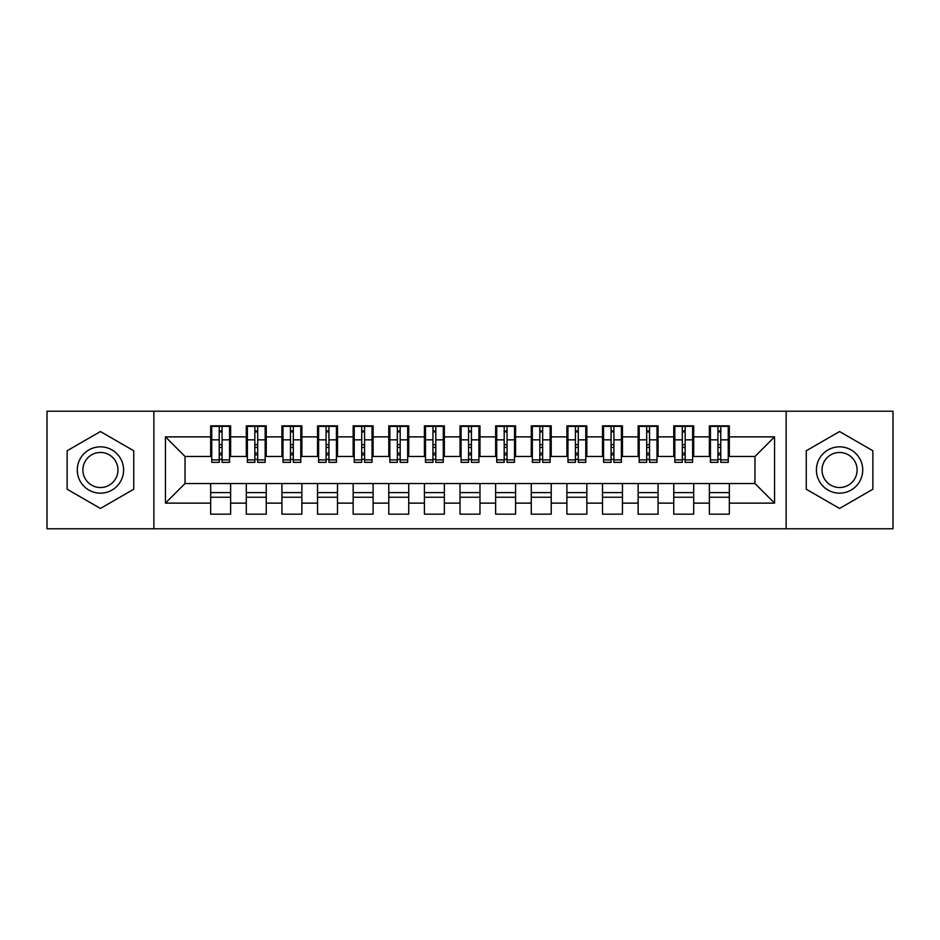 <?xml version="1.0" encoding="UTF-8"?>
<svg xmlns="http://www.w3.org/2000/svg" width="940" height="940" viewBox="0 0 940 940"><rect width="100%" height="100%" fill="white"/><g stroke="black" fill="none" stroke-linecap="round" stroke-linejoin="round"><path stroke-width="1.41" d="M786.134 528.774L893 528.774L893 411.227L786.134 411.227L786.134 528.774L153.866 528.774L153.866 411.227L47 411.227L47 528.774L153.866 528.774M717.925 447.381L720.769 447.381L717.925 447.381M729.323 492.619L709.371 492.619M709.371 497.248L729.323 497.248M682.299 447.381L685.154 447.381L682.299 447.381M693.697 492.619L673.757 492.619M673.757 497.248L693.697 497.248M646.685 447.381L649.528 447.381L646.685 447.381M658.082 492.619L638.131 492.619M638.131 497.248L658.082 497.248M611.059 447.381L613.914 447.381L611.059 447.381M622.456 492.619L602.505 492.619M602.505 497.248L622.456 497.248M575.433 447.381L578.288 447.381L575.433 447.381M586.842 492.619L566.89 492.619M566.89 497.248L586.842 497.248M539.819 447.381L542.662 447.381L539.819 447.381M551.216 492.619L531.264 492.619M531.264 497.248L551.216 497.248M504.193 447.381L507.048 447.381L504.193 447.381M515.59 492.619L495.65 492.619M495.65 497.248L515.59 497.248M468.578 447.381L471.422 447.381L468.578 447.381M479.976 492.619L460.024 492.619M460.024 497.248L479.976 497.248M432.952 447.381L435.808 447.381L432.952 447.381M444.35 492.619L424.41 492.619M424.41 497.248L444.35 497.248M397.338 447.381L400.181 447.381L397.338 447.381M408.736 492.619L388.784 492.619M388.784 497.248L408.736 497.248M361.712 447.381L364.567 447.381L361.712 447.381M373.11 492.619L353.158 492.619M353.158 497.248L373.11 497.248M326.086 447.381L328.941 447.381L326.086 447.381M337.495 492.619L317.544 492.619M317.544 497.248L337.495 497.248M290.472 447.381L293.315 447.381L290.472 447.381M301.869 492.619L281.918 492.619M281.918 497.248L301.869 497.248M254.846 447.381L257.701 447.381L254.846 447.381M266.243 492.619L246.304 492.619M246.304 497.248L266.243 497.248M786.134 411.227L153.866 411.227M211.747 456.464L185.027 456.464L165.44 436.877L165.44 503.123L210.678 503.123L210.678 514.168L230.629 514.168L230.629 503.123L246.304 503.123L246.304 514.168L266.243 514.168L266.243 503.123L281.918 503.123L281.918 514.168L301.869 514.168L301.869 503.123L317.544 503.123L317.544 514.168L337.495 514.168L337.495 503.123L353.158 503.123L353.158 514.168L373.11 514.168L373.11 503.123L388.784 503.123L388.784 514.168L408.736 514.168L408.736 503.123L424.41 503.123L424.41 514.168L444.35 514.168L444.35 503.123L460.024 503.123L460.024 514.168L479.976 514.168L479.976 503.123L495.65 503.123L495.65 514.168L515.59 514.168L515.59 503.123L531.264 503.123L531.264 514.168L551.216 514.168L551.216 503.123L566.89 503.123L566.89 514.168L586.842 514.168L586.842 503.123L602.505 503.123L602.505 514.168L622.456 514.168L622.456 503.123L638.131 503.123L638.131 514.168L658.082 514.168L658.082 503.123L673.757 503.123L673.757 514.168L693.697 514.168L693.697 503.123L709.371 503.123L709.371 514.168L729.323 514.168L729.323 483.536L754.973 483.536L754.973 456.464L728.253 456.464M165.44 436.877L210.678 436.877L210.678 456.464M754.973 456.464L774.56 436.877L729.323 436.877L729.323 425.832L709.371 425.832L709.371 436.877L693.697 436.877L693.697 425.832L673.757 425.832L673.757 436.877L658.082 436.877L658.082 425.832L638.131 425.832L638.131 436.877L622.456 436.877L622.456 425.832L602.505 425.832L602.505 436.877L586.842 436.877L586.842 425.832L566.89 425.832L566.89 436.877L551.216 436.877L551.216 425.832L531.264 425.832L531.264 436.877L515.59 436.877L515.59 425.832L495.65 425.832L495.65 436.877L479.976 436.877L479.976 425.832L460.024 425.832L460.024 436.877L444.35 436.877L444.35 425.832L424.41 425.832L424.41 436.877L408.736 436.877L408.736 425.832L388.784 425.832L388.784 436.877L373.11 436.877L373.11 425.832L353.158 425.832L353.158 436.877L337.495 436.877L337.495 425.832L317.544 425.832L317.544 436.877L301.869 436.877L301.869 425.832L281.918 425.832L281.918 436.877L266.243 436.877L266.243 425.832L246.304 425.832L246.304 436.877L230.629 436.877L230.629 425.832L210.678 425.832L210.678 436.877M774.56 436.877L774.56 503.123L729.323 503.123M693.697 503.123L693.697 483.536L729.323 483.536M709.371 503.123L709.371 483.536M729.323 436.877L729.323 456.464M658.082 503.123L658.082 483.536L693.697 483.536M673.757 503.123L673.757 483.536M709.371 436.877L709.371 456.464L692.627 456.464M693.697 436.877L693.697 456.464M622.456 503.123L622.456 483.536L658.082 483.536M638.131 503.123L638.131 483.536M673.757 436.877L673.757 456.464L657.013 456.464M658.082 436.877L658.082 456.464M586.842 503.123L586.842 483.536L622.456 483.536M602.505 503.123L602.505 483.536M638.131 436.877L638.131 456.464L621.387 456.464M622.456 436.877L622.456 456.464M551.216 503.123L551.216 483.536L586.842 483.536M566.89 503.123L566.89 483.536M602.505 436.877L602.505 456.464L585.773 456.464M586.842 436.877L586.842 456.464M515.59 503.123L515.59 483.536L551.216 483.536M531.264 503.123L531.264 483.536M566.89 436.877L566.89 456.464L550.147 456.464M551.216 436.877L551.216 456.464M479.976 503.123L479.976 483.536L515.59 483.536M495.65 503.123L495.65 483.536M531.264 436.877L531.264 456.464L514.521 456.464M515.59 436.877L515.59 456.464M444.35 503.123L444.35 483.536L479.976 483.536M460.024 503.123L460.024 483.536M495.65 436.877L495.65 456.464L478.906 456.464M479.976 436.877L479.976 456.464M408.736 503.123L408.736 483.536L444.35 483.536M424.41 503.123L424.41 483.536M460.024 436.877L460.024 456.464L443.281 456.464M444.35 436.877L444.35 456.464M373.11 503.123L373.11 483.536L408.736 483.536M388.784 503.123L388.784 483.536M424.41 436.877L424.41 456.464L407.666 456.464M408.736 436.877L408.736 456.464M337.495 503.123L337.495 483.536L373.11 483.536M353.158 503.123L353.158 483.536M388.784 436.877L388.784 456.464L372.04 456.464M373.11 436.877L373.11 456.464M301.869 503.123L301.869 483.536L337.495 483.536M317.544 503.123L317.544 483.536M353.158 436.877L353.158 456.464L336.426 456.464M337.495 436.877L337.495 456.464M266.243 503.123L266.243 483.536L301.869 483.536M281.918 503.123L281.918 483.536M317.544 436.877L317.544 456.464L300.8 456.464M301.869 436.877L301.869 456.464M230.629 503.123L230.629 483.536L266.243 483.536M246.304 503.123L246.304 483.536M281.918 436.877L281.918 456.464L265.174 456.464M266.243 436.877L266.243 456.464M219.232 447.381L222.075 447.381L219.232 447.381M230.629 492.619L210.678 492.619M210.678 497.248L230.629 497.248M165.44 503.123L185.027 483.536L230.629 483.536M210.678 503.123L210.678 483.536M246.304 436.877L246.304 456.464L229.56 456.464M230.629 436.877L230.629 456.464M133.738 450.765L100.427 431.542L67.128 450.765L67.128 489.235L100.427 508.458L133.738 489.235L133.738 450.765L133.738 489.235L100.427 508.458L67.128 489.235L67.128 450.765L100.427 431.542L133.738 450.765M806.261 450.765L806.261 489.235L839.573 508.458L872.872 489.235L872.872 450.765L839.573 431.542L806.261 450.765L839.573 431.542L872.872 450.765L872.872 489.235L839.573 508.458L806.261 489.235L806.261 450.765M185.027 456.464L185.027 483.536M710.44 456.464L709.371 456.464M674.826 456.464L673.757 456.464M639.2 456.464L638.131 456.464M603.574 456.464L602.505 456.464M567.96 456.464L566.89 456.464M532.334 456.464L531.264 456.464M496.72 456.464L495.65 456.464M461.094 456.464L460.024 456.464M425.479 456.464L424.41 456.464M389.853 456.464L388.784 456.464M354.227 456.464L353.158 456.464M318.613 456.464L317.544 456.464M282.987 456.464L281.918 456.464M247.373 456.464L246.304 456.464M774.56 503.123L754.973 483.536M211.747 426.184L229.56 426.184L211.747 426.184L211.747 462.339L219.232 462.339L219.232 426.325L229.56 426.372L229.56 462.339L222.075 462.339L222.075 426.372M219.232 430.955L222.075 430.955M219.232 459.355L222.075 459.355M222.075 454.878L219.232 454.878M219.232 453.127L222.075 453.127M230.629 442.752L229.56 442.752M230.629 447.381L229.56 447.381M211.747 442.752L210.678 442.752M211.747 447.381L210.678 447.381M247.373 426.184L265.174 426.184L247.373 426.184L247.373 462.339L254.846 462.339L254.846 426.325L265.174 426.372L265.174 462.339L257.701 462.339L257.701 426.372M254.846 430.955L257.701 430.955M254.846 459.355L257.701 459.355M257.701 454.878L254.846 454.878M254.846 453.127L257.701 453.127M266.243 442.752L265.174 442.752M266.243 447.381L265.174 447.381M247.373 442.752L246.304 442.752M247.373 447.381L246.304 447.381M282.987 426.184L300.8 426.184L282.987 426.184L282.987 462.339L290.472 462.339L290.472 426.325L300.8 426.372L300.8 462.339L293.315 462.339L293.315 426.372M290.472 430.955L293.315 430.955M290.472 459.355L293.315 459.355M293.315 454.878L290.472 454.878M290.472 453.127L293.315 453.127M301.869 442.752L300.8 442.752M301.869 447.381L300.8 447.381M282.987 442.752L281.918 442.752M282.987 447.381L281.918 447.381M318.613 426.184L336.426 426.184L318.613 426.184L318.613 462.339L326.086 462.339L326.086 426.325L336.426 426.372L336.426 462.339L328.941 462.339L328.941 426.372M326.086 430.955L328.941 430.955M326.086 459.355L328.941 459.355M328.941 454.878L326.086 454.878M326.086 453.127L328.941 453.127M337.495 442.752L336.426 442.752M337.495 447.381L336.426 447.381M318.613 442.752L317.544 442.752M318.613 447.381L317.544 447.381M354.227 426.184L372.04 426.184L354.227 426.184L354.227 462.339L361.712 462.339L361.712 426.325L372.04 426.372L372.04 462.339L364.567 462.339L364.567 426.372M361.712 430.955L364.567 430.955M361.712 459.355L364.567 459.355M364.567 454.878L361.712 454.878M361.712 453.127L364.567 453.127M373.11 442.752L372.04 442.752M373.11 447.381L372.04 447.381M354.227 442.752L353.158 442.752M354.227 447.381L353.158 447.381M100.427 446.841A23.159 23.159 0 0 0 77.28 470A23.159 23.159 0 0 0 100.427 493.159A23.159 23.159 0 0 0 123.587 470A23.159 23.159 0 0 0 100.427 446.841M100.427 452.469A17.531 17.531 0 0 0 82.896 470A17.531 17.531 0 0 0 100.427 487.531A17.531 17.531 0 0 0 117.958 470A17.531 17.531 0 0 0 100.427 452.469M839.573 446.841A23.159 23.159 0 0 0 816.414 470A23.159 23.159 0 0 0 839.573 493.159A23.159 23.159 0 0 0 862.72 470A23.159 23.159 0 0 0 839.573 446.841M839.573 452.469A17.531 17.531 0 0 0 822.042 470A17.531 17.531 0 0 0 839.573 487.531A17.531 17.531 0 0 0 857.104 470A17.531 17.531 0 0 0 839.573 452.469M389.853 426.184L407.666 426.184L389.853 426.184L389.853 462.339L397.338 462.339L397.338 426.325L407.666 426.372L407.666 462.339L400.181 462.339L400.181 426.372M397.338 430.955L400.181 430.955M397.338 459.355L400.181 459.355M400.181 454.878L397.338 454.878M397.338 453.127L400.181 453.127M408.736 442.752L407.666 442.752M408.736 447.381L407.666 447.381M389.853 442.752L388.784 442.752M389.853 447.381L388.784 447.381M425.479 426.184L443.281 426.184L425.479 426.184L425.479 462.339L432.952 462.339L432.952 426.325L443.281 426.372L443.281 462.339L435.808 462.339L435.808 426.372M432.952 430.955L435.808 430.955M432.952 459.355L435.808 459.355M435.808 454.878L432.952 454.878M432.952 453.127L435.808 453.127M444.35 442.752L443.281 442.752M444.35 447.381L443.281 447.381M425.479 442.752L424.41 442.752M425.479 447.381L424.41 447.381M461.094 426.184L478.906 426.184L461.094 426.184L461.094 462.339L468.578 462.339L468.578 426.325L478.906 426.372L478.906 462.339L471.422 462.339L471.422 426.372M468.578 430.955L471.422 430.955M468.578 459.355L471.422 459.355M471.422 454.878L468.578 454.878M468.578 453.127L471.422 453.127M479.976 442.752L478.906 442.752M479.976 447.381L478.906 447.381M461.094 442.752L460.024 442.752M461.094 447.381L460.024 447.381M496.72 426.184L514.521 426.184L496.72 426.184L496.72 462.339L504.193 462.339L504.193 426.325L514.521 426.372L514.521 462.339L507.048 462.339L507.048 426.372M504.193 430.955L507.048 430.955M504.193 459.355L507.048 459.355M507.048 454.878L504.193 454.878M504.193 453.127L507.048 453.127M515.59 442.752L514.521 442.752M515.59 447.381L514.521 447.381M496.72 442.752L495.65 442.752M496.72 447.381L495.65 447.381M532.334 426.184L550.147 426.184L532.334 426.184L532.334 462.339L539.819 462.339L539.819 426.325L550.147 426.372L550.147 462.339L542.662 462.339L542.662 426.372M539.819 430.955L542.662 430.955M539.819 459.355L542.662 459.355M542.662 454.878L539.819 454.878M539.819 453.127L542.662 453.127M551.216 442.752L550.147 442.752M551.216 447.381L550.147 447.381M532.334 442.752L531.264 442.752M532.334 447.381L531.264 447.381M567.96 426.184L585.773 426.184L567.96 426.184L567.96 462.339L575.433 462.339L575.433 426.325L585.773 426.372L585.773 462.339L578.288 462.339L578.288 426.372M575.433 430.955L578.288 430.955M575.433 459.355L578.288 459.355M578.288 454.878L575.433 454.878M575.433 453.127L578.288 453.127M586.842 442.752L585.773 442.752M586.842 447.381L585.773 447.381M567.96 442.752L566.89 442.752M567.96 447.381L566.89 447.381M603.574 426.184L621.387 426.184L603.574 426.184L603.574 462.339L611.059 462.339L611.059 426.325L621.387 426.372L621.387 462.339L613.914 462.339L613.914 426.372M611.059 430.955L613.914 430.955M611.059 459.355L613.914 459.355M613.914 454.878L611.059 454.878M611.059 453.127L613.914 453.127M622.456 442.752L621.387 442.752M622.456 447.381L621.387 447.381M603.574 442.752L602.505 442.752M603.574 447.381L602.505 447.381M639.2 426.184L657.013 426.184L639.2 426.184L639.2 462.339L646.685 462.339L646.685 426.325L657.013 426.372L657.013 462.339L649.528 462.339L649.528 426.372M646.685 430.955L649.528 430.955M646.685 459.355L649.528 459.355M649.528 454.878L646.685 454.878M646.685 453.127L649.528 453.127M658.082 442.752L657.013 442.752M658.082 447.381L657.013 447.381M639.2 442.752L638.131 442.752M639.2 447.381L638.131 447.381M674.826 426.184L692.627 426.184L674.826 426.184L674.826 462.339L682.299 462.339L682.299 426.325L692.627 426.372L692.627 462.339L685.154 462.339L685.154 426.372M682.299 430.955L685.154 430.955M682.299 459.355L685.154 459.355M685.154 454.878L682.299 454.878M682.299 453.127L685.154 453.127M693.697 442.752L692.627 442.752M693.697 447.381L692.627 447.381M674.826 442.752L673.757 442.752M674.826 447.381L673.757 447.381M710.44 426.184L728.253 426.184L710.44 426.184L710.44 462.339L717.925 462.339L717.925 426.325L728.253 426.372L728.253 462.339L720.769 462.339L720.769 426.372M717.925 430.955L720.769 430.955M717.925 459.355L720.769 459.355M720.769 454.878L717.925 454.878M717.925 453.127L720.769 453.127M729.323 442.752L728.253 442.752M729.323 447.381L728.253 447.381M710.44 442.752L709.371 442.752M710.44 447.381L709.371 447.381M211.747 426.372L219.232 426.372M222.075 459.895L229.56 459.895M222.075 439.849L229.56 439.849M211.747 459.895L219.232 459.895M211.747 439.849L219.232 439.849M219.232 444.667L222.075 444.667M219.232 431.895L222.075 431.895M247.373 426.372L254.846 426.372M257.701 459.895L265.174 459.895M257.701 439.849L265.174 439.849M247.373 459.895L254.846 459.895M247.373 439.849L254.846 439.849M254.846 444.667L257.701 444.667M254.846 431.895L257.701 431.895M282.987 426.372L290.472 426.372M293.315 459.895L300.8 459.895M293.315 439.849L300.8 439.849M282.987 459.895L290.472 459.895M282.987 439.849L290.472 439.849M290.472 444.667L293.315 444.667M290.472 431.895L293.315 431.895M318.613 426.372L326.086 426.372M328.941 459.895L336.426 459.895M328.941 439.849L336.426 439.849M318.613 459.895L326.086 459.895M318.613 439.849L326.086 439.849M326.086 444.667L328.941 444.667M326.086 431.895L328.941 431.895M354.227 426.372L361.712 426.372M364.567 459.895L372.04 459.895M364.567 439.849L372.04 439.849M354.227 459.895L361.712 459.895M354.227 439.849L361.712 439.849M361.712 444.667L364.567 444.667M361.712 431.895L364.567 431.895M389.853 426.372L397.338 426.372M400.181 459.895L407.666 459.895M400.181 439.849L407.666 439.849M389.853 459.895L397.338 459.895M389.853 439.849L397.338 439.849M397.338 444.667L400.181 444.667M397.338 431.895L400.181 431.895M425.479 426.372L432.952 426.372M435.808 459.895L443.281 459.895M435.808 439.849L443.281 439.849M425.479 459.895L432.952 459.895M425.479 439.849L432.952 439.849M432.952 444.667L435.808 444.667M432.952 431.895L435.808 431.895M461.094 426.372L468.578 426.372M471.422 459.895L478.906 459.895M471.422 439.849L478.906 439.849M461.094 459.895L468.578 459.895M461.094 439.849L468.578 439.849M468.578 444.667L471.422 444.667M468.578 431.895L471.422 431.895M496.72 426.372L504.193 426.372M507.048 459.895L514.521 459.895M507.048 439.849L514.521 439.849M496.72 459.895L504.193 459.895M496.72 439.849L504.193 439.849M504.193 444.667L507.048 444.667M504.193 431.895L507.048 431.895M532.334 426.372L539.819 426.372M542.662 459.895L550.147 459.895M542.662 439.849L550.147 439.849M532.334 459.895L539.819 459.895M532.334 439.849L539.819 439.849M539.819 444.667L542.662 444.667M539.819 431.895L542.662 431.895M567.96 426.372L575.433 426.372M578.288 459.895L585.773 459.895M578.288 439.849L585.773 439.849M567.96 459.895L575.433 459.895M567.96 439.849L575.433 439.849M575.433 444.667L578.288 444.667M575.433 431.895L578.288 431.895M603.574 426.372L611.059 426.372M613.914 459.895L621.387 459.895M613.914 439.849L621.387 439.849M603.574 459.895L611.059 459.895M603.574 439.849L611.059 439.849M611.059 444.667L613.914 444.667M611.059 431.895L613.914 431.895M639.2 426.372L646.685 426.372M649.528 459.895L657.013 459.895M649.528 439.849L657.013 439.849M639.2 459.895L646.685 459.895M639.2 439.849L646.685 439.849M646.685 444.667L649.528 444.667M646.685 431.895L649.528 431.895M674.826 426.372L682.299 426.372M685.154 459.895L692.627 459.895M685.154 439.849L692.627 439.849M674.826 459.895L682.299 459.895M674.826 439.849L682.299 439.849M682.299 444.667L685.154 444.667M682.299 431.895L685.154 431.895M710.44 426.372L717.925 426.372M720.769 459.895L728.253 459.895M720.769 439.849L728.253 439.849M710.44 459.895L717.925 459.895M710.44 439.849L717.925 439.849M717.925 444.667L720.769 444.667M717.925 431.895L720.769 431.895"/></g></svg>
